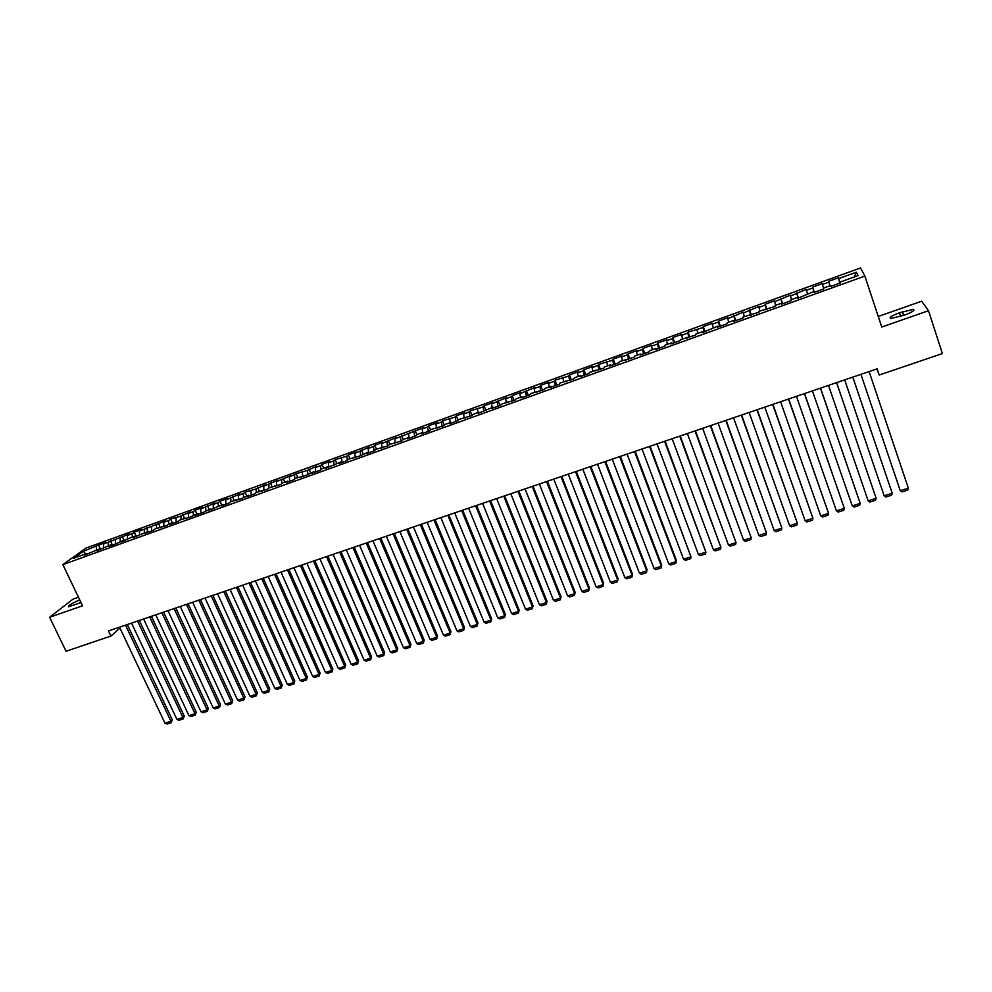<?xml version="1.0" encoding="UTF-8"?>
<svg xmlns="http://www.w3.org/2000/svg" width="992" height="992" viewBox="0 0 992 992"><rect width="100%" height="100%" fill="white"/><g stroke="black" fill="none" stroke-linecap="round" stroke-linejoin="round"><path stroke-width="1.49" d="M78.442 597.234L72.986 599.143L49.6 617.272L66.067 651.273L110.93 636.033L119.958 628.11M860.535 267.952L86.118 548.006L62.856 564.609L864.85 276.086L860.535 267.952M864.85 276.086L881.764 327.025L928.512 310.719L921.68 301.208L878.255 316.46M854.372 276.954L856.381 272.205L838.525 278.653L838.203 277.859L828.556 281.344L828.841 282.15L822.405 284.468L822.145 283.662L812.56 287.122L812.77 287.953L806.372 290.259L806.186 289.428L790.45 296.013L790.326 295.157L774.628 301.717L774.554 300.849L765.142 304.259L765.179 305.139L758.905 307.396L758.892 306.516L743.268 313.05L743.318 312.145L727.731 318.655L727.843 317.725L718.592 321.073L718.456 322.003L712.293 324.235L712.454 323.293L703.266 326.604L703.08 327.558L688.039 332.109L687.791 333.076L681.702 335.284L681.975 334.304L672.898 337.578L672.588 338.57L666.537 340.752L666.86 339.76L657.845 343.021L657.485 344.026L651.471 346.196L651.856 345.179L642.89 348.415L642.469 349.444L636.492 351.602L636.926 350.573L628.023 353.797L627.552 354.826L621.612 356.971L622.096 355.93L613.242 359.129L612.721 360.183L598.548 364.436L597.978 365.515L592.1 367.635L592.695 366.556L583.941 369.718L583.321 370.81L577.48 372.918L578.125 371.814L569.42 374.964L568.751 376.067L554.987 380.172L554.268 381.3L548.489 383.383L549.233 382.255L540.64 385.355L539.871 386.496L534.13 388.566L534.924 387.426L519.858 393.725L520.688 392.572L512.194 395.634L511.326 396.8L505.66 398.846L506.552 397.68L491.548 403.942L492.478 402.752L484.084 405.79L483.116 406.98L470.146 410.824L469.142 412.027L463.574 414.048L464.603 412.833L456.295 415.834L455.241 417.049L442.519 420.806L441.415 422.046L435.91 424.03L437.038 422.79L428.829 425.754L427.676 427.006L422.208 428.978L423.373 427.726L395.027 438.799L396.279 437.509L381.56 443.66L382.85 442.358L374.827 445.259L373.513 446.561L368.156 448.496L369.495 447.181L354.838 453.307L356.227 451.98L348.291 454.844L346.89 456.171L335.135 459.606L333.684 460.945L328.426 462.842L329.89 461.491L322.053 464.33L320.565 465.682L315.332 467.567L316.832 466.215L307.508 470.394L296.1 473.705L289.366 476.954L290.954 475.565L276.483 481.604L278.107 480.202L263.686 486.216L265.348 484.815L256.035 488.982L245.074 492.144L243.35 493.57L238.291 495.392L240.027 493.966L225.692 499.943L227.478 498.492L219.976 501.208L218.178 502.659L213.168 504.457L214.991 503.006L200.719 508.958L202.566 507.495L195.151 510.173L193.279 511.649L188.331 513.434L190.216 511.959L180.941 516.1L170.599 519.039L168.652 520.54L163.767 522.3L165.726 520.812L139.463 531.08L141.484 529.567L134.267 532.171L132.221 533.696L127.41 535.432L129.468 533.907L103.503 544.062L105.623 542.512L98.518 545.079L100.539 549.37M856.381 272.205L858.08 275.615L839.914 282.162L840.199 283.005M828.841 282.15L830.354 286.552L840.249 282.98L839.914 282.162M830.068 285.708L823.521 288.064L823.782 288.908L813.948 292.454L813.725 291.598L797.655 298.319L797.494 297.439L791.033 299.77L791.17 300.663L781.46 304.16L781.361 303.254L774.938 305.573L775.012 306.478L758.954 311.327L758.967 312.257L743.058 317.056L743.02 317.998L733.497 321.433L733.572 320.478L727.272 322.747L727.161 323.714L717.7 327.112L717.848 326.145L702.014 332.766L702.212 331.774L695.987 334.019L695.764 335.023L680.487 339.599L680.202 340.616L670.914 343.964L671.237 342.934L665.086 345.154L664.752 346.183L655.514 349.506L655.898 348.465L649.785 350.672L649.388 351.726L640.212 355.024L640.646 353.958L634.57 356.153L634.111 357.219L619.442 361.596L618.934 362.688L609.882 365.949L610.415 364.845L604.413 367.015L603.855 368.119L589.484 372.397L588.864 373.513L579.911 376.737L580.556 375.608L574.628 377.741L573.959 378.882L559.872 383.061L559.153 384.214L550.312 387.401L551.068 386.235L545.203 388.343L544.434 389.521L530.621 393.601L529.802 394.791L521.06 397.928L521.916 396.738L516.138 398.821L515.257 400.024L501.729 404.017L500.799 405.232L492.168 408.344L493.123 407.117L477.846 413.49L478.851 412.25L473.172 414.309L472.142 415.549L459.011 419.405L457.944 420.658L449.463 423.72L450.566 422.443L444.949 424.477L443.833 425.742L430.962 429.511L429.796 430.801L421.414 433.814L422.604 432.524L417.049 434.521L415.846 435.823L407.514 438.824L408.754 437.509L403.236 439.506L401.971 440.82L389.484 444.453L388.182 445.78L375.832 449.376L374.48 450.728L366.296 453.666L367.672 452.315L360.852 455.626L348.738 459.135L347.299 460.511L339.214 463.425L340.665 462.049L325.785 468.261L327.286 466.872L321.954 468.782L320.441 470.183L312.443 473.06L313.98 471.659L307.123 474.982L295.492 478.33L293.88 479.744L285.981 482.596L287.606 481.17L282.36 483.054L280.724 484.493L269.316 487.754L267.629 489.205L256.345 492.429L254.609 493.892L246.847 496.694L248.595 495.219L241.676 498.554L230.603 501.704L228.805 503.18L221.117 505.957L222.94 504.469L208.37 510.545L210.23 509.045L203.286 512.38L195.684 515.108L197.594 513.596L190.638 516.931L180.011 519.932L178.052 521.457L170.537 524.173L172.509 522.635L165.54 525.971L155.124 528.897L153.103 530.447L145.663 533.126L147.709 531.576L133.337 537.565L135.42 536.002L130.522 537.763L121.074 541.979L123.182 540.404L116.176 543.74L108.872 546.381L111.03 544.794L96.745 550.746L98.927 549.146L84.68 555.086L86.899 553.486L73.743 558.223L83.378 551.329L98.518 545.079M876.754 368.95L879.222 375.026L877.139 368.813L108.512 630.949L110.93 636.033M103.503 544.062L103.49 548.316M108.264 542.339L108.264 545.786M86.899 553.486L87.68 554.007M115.419 539.76L115.444 544.013M120.206 538.024L120.23 541.471M98.927 549.146L99.696 549.68M127.41 535.432L127.447 539.685M132.221 533.696L132.258 537.143M111.03 544.794L111.786 545.327M139.463 531.08L139.525 535.333M144.299 529.331L144.361 532.778M123.182 540.404L123.938 540.95M151.578 526.702L151.664 530.968M156.451 524.942L156.525 528.401M135.42 536.002L136.164 536.548M163.767 522.3L163.866 526.566M168.652 520.54L168.752 523.987M147.709 531.576L148.453 532.121M176.018 517.874L176.142 522.152M180.941 516.1L181.04 519.56M160.084 527.112L160.816 527.67M188.331 513.434L188.48 517.7M193.279 511.649L193.403 515.108M172.509 522.635L173.24 523.193M200.719 508.958L200.892 513.236M205.691 507.16L205.84 510.632M185.02 518.134L185.74 518.692M213.168 504.457L213.367 508.747M218.178 502.659L218.339 506.118M197.594 513.596L198.301 514.166M225.692 499.943L225.916 504.221M230.727 498.12L230.913 501.592M210.23 509.045L210.936 509.615M238.291 495.392L238.526 499.683M243.35 493.57L243.548 497.042M222.94 504.469L223.646 505.04M250.951 490.817L251.212 495.107M256.035 488.982L256.258 492.503M235.736 499.856L236.418 500.439M263.686 486.216L263.971 490.519M268.795 484.369L269.043 487.99M248.595 495.219L249.277 495.814M276.483 481.604L276.805 485.894M281.629 479.744L281.914 483.451M261.516 490.569L262.198 491.164M289.366 476.954L289.701 481.256M294.537 475.081L294.847 478.9M274.524 485.882L275.193 486.477M302.312 472.266L302.672 476.582M307.508 470.394L307.855 474.325M287.606 481.17L288.263 481.777M315.332 467.567L315.716 471.882M320.565 465.682L320.937 469.724M300.762 476.433L301.407 477.04M328.426 462.842L328.848 467.158M333.684 460.945L334.093 465.112M313.98 471.659L314.625 472.279M341.595 458.081L342.042 462.408M346.89 456.171L347.336 460.474M327.286 466.872L327.93 467.492M354.838 453.307L355.31 457.622M360.158 451.385L360.642 455.712M340.665 462.049L341.298 462.669M368.156 448.496L368.652 452.823M373.513 446.561L374.009 450.889M354.132 457.2L354.752 457.833M381.56 443.66L382.081 447.987M386.942 441.713L387.463 446.04M367.672 452.315L368.28 452.96M395.027 438.799L394.977 442.482M400.446 436.84L401.004 441.167M381.288 447.417L381.883 448.062M408.58 433.901L409.113 437.918M414.024 431.929L414.606 436.269M422.208 428.978L422.716 432.648M427.676 427.006L428.296 431.346M408.754 437.509L409.336 438.166M435.91 424.03L436.43 427.54M441.415 422.046L442.06 426.386M422.604 432.524L423.187 433.182M449.698 419.046L450.232 422.567M455.241 417.049L455.911 421.402M436.542 427.502L437.112 428.172M463.574 414.048L464.12 417.558M469.142 412.027L469.836 416.38M450.566 422.443L451.124 423.125M477.512 409.002L478.094 412.523M483.116 406.98L483.848 411.333M464.665 417.372L465.211 418.041M491.548 403.942L492.144 407.464M497.178 401.909L497.934 406.261M478.851 412.25L479.384 412.945M505.66 398.846L506.28 402.368M511.326 396.8L512.108 401.152M493.123 407.117L493.656 407.799M519.858 393.725L520.502 397.246M525.549 391.666L526.368 396.019M507.482 401.946L507.991 402.64M534.13 388.566L534.812 392.1M539.871 386.496L540.714 390.86M521.916 396.738L522.424 397.445M548.489 383.383L549.196 386.905M554.268 381.3L555.136 385.665M536.449 391.505L536.945 392.212M562.948 378.163L563.667 381.697M568.751 376.067L569.656 380.432M551.068 386.235L551.552 386.954M577.48 372.918L578.224 376.452M583.321 370.81L584.251 375.174M565.762 380.94L566.246 381.66M592.1 367.635L592.869 371.169M597.978 365.515L598.945 369.88M580.556 375.608L581.027 376.34M606.806 362.316L607.612 365.862M612.721 360.183L613.726 364.56M595.448 370.252L595.907 370.983M621.612 356.971L622.43 360.518M627.552 354.826L628.581 359.216M610.415 364.845L610.861 365.589M636.492 351.602L637.348 355.148M642.469 349.444L643.535 353.822M625.481 359.426L625.915 360.17M651.471 346.196L652.352 349.742M657.485 344.026L658.589 348.403M640.646 353.958L641.068 354.714M666.537 340.752L667.442 344.298M672.588 338.57L673.729 342.959M655.898 348.465L656.307 349.221M681.702 335.284L682.632 338.83M687.791 333.076L688.956 337.466M671.237 342.934L671.646 343.703M696.954 329.766L697.909 333.324M703.08 327.558L704.283 331.948M686.675 337.379L687.072 338.148M712.293 324.235L713.285 327.782M718.456 322.003L719.696 326.393M702.212 331.774L702.596 332.556M727.731 318.655L728.748 322.214M733.931 316.411L735.208 320.813M717.848 326.145L718.22 326.926M743.268 313.05L744.322 316.609M749.506 310.794L750.82 315.196M733.572 320.478L733.931 321.272M758.905 307.396L759.971 310.967M765.179 305.139L766.518 309.529M749.406 314.774L749.754 315.58M774.628 301.717L775.732 305.288M780.94 299.435L782.328 303.837M765.34 309.033L765.663 309.839M790.45 296.013L791.591 299.572M796.812 293.706L798.225 298.121M781.361 303.254L781.684 304.073M806.372 290.259L807.538 293.818M812.77 287.953L814.234 292.355M797.494 297.439L797.804 298.27M822.405 284.468L823.596 288.04M813.725 291.598L814.023 292.429M838.525 278.653L840.038 283.055M928.512 310.719L942.4 353.561L879.222 375.026M49.6 617.272L82.534 605.79L62.856 564.609M96.373 546.629L96.36 550.076M85.709 553.908L83.378 551.329M904.481 315.121C912.318 312.145 915.244 310.236 913.272 309.392L899.471 312.778C891.672 315.741 888.758 317.651 890.717 318.506L904.481 315.121M79.757 599.962C71.796 603.297 68.064 605.579 68.535 606.819L80.972 602.516M838.203 277.859L839.964 283.08M812.56 287.122L814.333 292.318M796.65 292.863L798.436 298.046M780.853 298.58L782.638 303.738M765.142 304.259L766.94 309.38M749.53 309.888L751.328 315.01M734.018 315.493L735.828 320.59M718.592 321.073L720.403 326.145M703.266 326.604L705.089 331.663M688.039 332.109L689.862 337.144M672.898 337.578L674.734 342.587M657.845 343.021L659.68 348.006M642.89 348.415L644.726 353.4M628.023 353.797L629.87 358.744M613.242 359.129L615.09 364.064M598.548 364.436L600.408 369.359M583.941 369.718L585.801 374.616M569.42 374.964L571.293 379.837M554.987 380.172L556.872 385.045M540.64 385.355L542.525 390.203M526.38 390.513L528.265 395.337M512.194 395.634L514.092 400.446M498.096 400.731L499.993 405.517M484.084 405.79L485.993 410.564M470.146 410.824L472.056 415.586M456.295 415.834L458.155 420.422M442.519 420.806L444.304 425.196M428.829 425.754L430.553 429.958M415.214 430.677L416.876 434.719M401.673 435.562L403.298 439.481M388.219 440.423L389.844 444.329M374.827 445.259L376.464 449.153M361.522 450.07L363.159 453.939M348.291 454.844L349.928 458.713M335.135 459.606L336.772 463.45M322.053 464.33L323.69 468.162M309.045 469.03L310.682 472.849M296.1 473.705L297.749 477.512M283.241 478.355L284.89 482.149M270.444 482.968L272.106 486.75M257.722 487.568L259.383 491.338M245.074 492.144L246.735 495.888M232.488 496.682L234.149 500.427M219.976 501.208L221.638 504.928M207.526 505.709L209.2 509.417M195.151 510.173L196.825 513.881M182.838 514.625L184.524 518.308M170.599 519.039L172.286 522.722M158.422 523.441L160.134 527.149M146.32 527.818L148.217 531.948M134.267 532.171L136.276 536.511M122.289 536.498L124.31 540.814M110.372 540.801L112.394 545.104M869.116 371.554L908.35 488.151L900.265 490.705L860.932 374.344L900.265 490.705L902.013 491.92L907.668 490.135L908.35 488.151M852.785 377.121L892.205 493.26L852.81 377.109M844.663 379.886L884.157 495.802L892.205 493.26L891.535 495.219L885.918 497.004L884.157 495.802M836.566 382.652L876.147 498.331L836.628 382.627M828.494 385.404L868.161 500.861L876.147 498.331L875.514 500.29L869.922 502.051L868.161 500.861M820.446 388.145L860.2 503.378L820.545 388.108M812.423 390.885L852.264 505.883L860.2 503.378L859.58 505.312L854.025 507.073L852.264 505.883M804.425 393.613L844.341 508.388L804.574 393.564M796.452 396.329L836.454 510.88L844.341 508.388L843.746 510.322L838.228 512.058L836.454 510.88M788.504 399.044L828.593 513.372L788.69 398.982M780.568 401.748L820.744 515.852L828.593 513.372L828.022 515.282L822.529 517.018L820.744 515.852M772.669 404.438L812.932 518.32L772.917 404.364M764.795 407.129L805.132 520.788L812.932 518.32L812.374 520.23L806.93 521.941L805.132 520.788M756.946 409.808L797.357 523.243L757.231 409.708M749.121 412.474L789.607 525.698L797.357 523.243L796.836 525.14L791.418 526.851L789.607 525.698M741.322 415.14L781.894 528.141L741.644 415.028M733.534 417.793L774.194 530.571L781.894 528.141L781.386 530.013L775.992 531.712L774.194 530.571M725.784 420.434L766.506 533.002L726.144 420.31M718.047 423.076L758.855 535.42L766.506 533.002L766.022 534.862L760.678 536.56L758.855 535.42M710.346 425.704L751.229 537.838L710.756 425.556M702.658 428.321L743.616 540.243L751.229 537.838L750.758 539.685L745.438 541.372L743.616 540.243M694.995 430.937L736.027 542.636L695.454 430.776M687.369 433.541L728.463 545.03L736.027 542.636L735.593 544.472L730.298 546.146L728.463 545.03M679.756 436.133L720.924 547.41L680.239 435.972M672.154 438.724L713.409 549.791L720.924 547.41L720.502 549.246L715.244 550.907L713.409 549.791M664.59 441.304L705.907 552.16L665.124 441.118M657.051 443.87L698.442 554.516L705.907 552.16L705.51 553.97L700.29 555.632L698.442 554.516M649.524 446.437L690.99 556.872L650.095 446.251M642.022 449.004L683.562 559.228L690.99 556.872L690.606 558.682L685.41 560.319L683.562 559.228M634.545 451.546L676.147 561.571L676.358 560.319L635.153 451.348M627.093 454.088L668.769 563.902L676.147 561.571L675.788 563.357L670.629 564.994L668.769 563.902M619.665 456.63L661.404 566.234L661.639 564.981L620.31 456.407M612.25 459.147L654.063 568.552L661.404 566.234L661.069 568.019L655.935 569.631L654.063 568.552M604.872 461.677L646.747 570.871L647.02 569.606L605.554 461.441M597.506 464.182L639.443 573.178L646.747 570.871L646.424 572.644L641.316 574.256L639.443 573.178M647.02 569.606L646.424 572.644M590.166 466.686L632.164 575.472L632.474 574.207L590.885 466.438M582.837 469.179L624.91 577.766L632.164 575.472L631.867 577.232L626.795 578.832L624.91 577.766M632.474 574.207L631.867 577.232M575.546 471.671L617.681 580.06L618.028 578.782L576.29 471.411M568.267 474.151L610.464 582.341L617.681 580.06L617.396 581.808L612.349 583.395L610.464 582.341M618.028 578.782L617.396 581.808M561.001 476.631L603.272 584.61L603.657 583.321L561.794 476.358M553.772 479.099L596.105 586.88L603.272 584.61L603.012 586.346L597.99 587.934L596.105 586.88M603.657 583.321L603.012 586.346M546.555 481.554L588.95 589.136L589.372 587.847L547.386 481.269M539.363 484.009L581.82 591.393L588.95 589.136L588.715 590.872L583.718 592.447L581.82 591.393M589.372 587.847L588.715 590.872M532.196 486.452L574.715 593.638L575.162 592.336L533.064 486.167M525.053 488.895L567.622 595.882L574.715 593.638L574.492 595.361L569.532 596.924L567.622 595.882M575.162 592.336L574.492 595.361M517.923 491.325L560.554 598.114L561.038 596.812L518.816 491.015M510.818 493.743L553.511 600.346L560.554 598.114L560.356 599.825L555.421 601.375L553.511 600.346M561.038 596.812L560.356 599.825M503.725 496.161L546.48 602.566L547.001 601.251L504.655 495.851M496.657 498.579L539.474 604.785L546.48 602.566L546.294 604.264L541.396 605.814L539.474 604.785M547.001 601.251L546.294 604.264M489.614 500.972L532.493 606.992L533.039 605.666L490.581 500.65M482.596 503.378L525.524 609.187L532.493 606.992L532.32 608.679L527.446 610.216L525.524 609.187M533.039 605.666L532.32 608.679M475.59 505.759L518.58 611.382L519.163 610.055L476.594 505.424M468.608 508.14L511.649 613.577L518.58 611.382L518.432 613.068L513.583 614.594L511.649 613.577M519.163 610.055L518.432 613.068M461.64 510.52L504.742 615.759L505.362 614.432L462.681 510.161M454.696 512.889L497.86 617.942L504.742 615.759L504.606 617.433L499.794 618.946L497.86 617.942M505.362 614.432L504.606 617.433M447.776 515.245L490.99 620.112L491.635 618.772L448.843 514.885M440.87 517.601L484.146 622.269L490.99 620.112L490.879 621.761L486.08 623.274L484.146 622.269M491.635 618.772L490.879 621.761M433.988 519.944L477.313 624.439L477.995 623.088L435.091 519.572M427.13 522.288L470.506 626.584L477.313 624.439L477.214 626.076L472.452 627.589L470.506 626.584M477.995 623.088L477.214 626.076M420.286 524.619L463.723 628.73L464.43 627.378L421.414 524.235M413.466 526.95L456.952 630.875L463.723 628.73L463.636 630.366L458.899 631.867L456.952 630.875M464.43 627.378L463.636 630.366M406.658 529.269L450.194 633.008L450.938 631.644L407.824 528.872M399.875 531.588L443.461 635.14L450.194 633.008L450.132 634.632L445.42 636.12L443.461 635.14M450.938 631.644L450.132 634.632M393.105 533.894L436.753 637.261L437.522 635.897L394.308 533.485M386.359 536.188L430.057 639.369L436.753 637.261L436.703 638.873L432.016 640.348L430.057 639.369M437.522 635.897L436.703 638.873M379.638 538.482L423.386 641.489L424.179 640.113L380.866 538.061M372.93 540.776L416.727 643.585L423.386 641.489L423.348 643.089L418.686 644.564L416.727 643.585M424.179 640.113L423.348 643.089M366.246 543.058L410.093 645.693L410.911 644.304L367.499 542.624M359.575 545.327L403.471 647.776L410.093 645.693L410.068 647.292L405.443 648.743L403.471 647.776M410.911 644.304L410.068 647.292M352.929 547.596L396.862 649.872L397.73 648.483L354.218 547.15M346.295 549.853L390.29 651.955L396.862 649.872L396.862 651.459L392.262 652.91L390.29 651.955M397.73 648.483L396.862 651.459M339.686 552.11L383.718 654.026L384.611 652.637L341 551.664M333.089 554.354L377.171 656.096L383.718 654.026L383.73 655.6L379.155 657.051L377.171 656.096M384.611 652.637L383.73 655.6M326.517 556.599L370.648 658.155L371.566 656.766L327.868 556.14M319.957 558.843L364.138 660.213L370.648 658.155L370.673 659.73L366.122 661.168L364.138 660.213M371.566 656.766L370.673 659.73M313.422 561.063L357.653 662.272L358.596 660.87L314.799 560.604M306.9 563.295L351.168 664.318L357.653 662.272L357.69 663.834L353.164 665.26L351.168 664.318M358.596 660.87L357.69 663.834M300.402 565.502L344.72 666.351L345.687 664.95L301.816 565.031M293.917 567.722L338.284 668.397L344.72 666.351L344.782 667.914L340.281 669.327L338.284 668.397M345.687 664.95L344.782 667.914M287.457 569.929L331.861 670.418L332.866 669.005L288.895 569.433M281.009 572.124L325.463 672.44L331.861 670.418L331.936 671.968L327.459 673.382L325.463 672.44M332.866 669.005L331.936 671.968M274.586 574.318L319.077 674.461L320.106 673.047L276.049 573.81M268.175 576.501L312.703 676.482L319.077 674.461L319.164 675.998L314.712 677.4L312.703 676.482M320.106 673.047L319.164 675.998M261.776 578.683L306.354 678.491L307.408 677.065L263.277 578.175M255.403 580.853L300.03 680.487L306.354 678.491L306.466 680.004L302.027 681.405L300.03 680.487M307.408 677.065L306.466 680.004M249.054 583.023L293.706 682.484L294.785 681.058L250.567 582.502M242.705 585.181L287.407 684.48L293.706 682.484L293.83 683.996L289.428 685.385L287.407 684.48M294.785 681.058L293.83 683.996M236.394 587.338L281.133 686.464L282.236 685.026L237.931 586.818M230.082 589.496L274.871 688.436L281.133 686.464L281.269 687.964L276.88 689.353L274.871 688.436M282.236 685.026L281.269 687.964M223.795 591.629L268.621 690.42L269.75 688.969L225.37 591.096M217.533 593.774L262.396 692.379L268.621 690.42L268.77 691.908L264.418 693.284L262.396 692.379M269.75 688.969L268.77 691.908M211.271 595.907L256.184 694.35L257.337 692.9L212.871 595.361M205.046 598.027L249.984 696.31L256.184 694.35L256.345 695.838L252.005 697.202L249.984 696.31M257.337 692.9L256.345 695.838M198.822 600.148L243.809 698.256L244.987 696.806L200.446 599.602M192.622 602.268L237.646 700.216L243.809 698.256L243.982 699.744L239.667 701.108L237.646 700.216M244.987 696.806L243.982 699.744M186.446 604.376L231.496 702.15L232.711 700.699L188.096 603.818M180.271 606.484L225.37 704.084L231.496 702.15L231.694 703.626L227.404 704.977L225.37 704.084M232.711 700.699L231.694 703.626M174.121 608.58L219.257 706.019L220.497 704.556L175.807 608.009M167.995 610.663L213.168 707.953L219.257 706.019L219.468 707.482L215.202 708.834L213.168 707.953M220.497 704.556L219.468 707.482M161.882 612.758L207.08 709.875L208.345 708.4L163.581 612.176M155.781 614.829L201.016 711.785L207.08 709.875L207.303 711.326L203.062 712.665L201.016 711.785M208.345 708.4L207.303 711.326M149.693 616.912L194.978 713.707L196.255 712.231L151.416 616.317M143.629 618.971L188.939 715.604L194.978 713.707L195.201 715.145L190.985 716.484L188.939 715.604M196.255 712.231L195.201 715.145M137.578 621.042L182.925 717.514L184.239 716.038L139.326 620.446M131.539 623.1L176.923 719.411L182.925 717.514L183.173 718.952L178.969 720.279L176.923 719.411M184.239 716.038L183.173 718.952M125.525 625.146L170.946 721.296L172.273 719.82L127.298 624.538M119.524 627.192L164.982 723.18L170.946 721.296L171.207 722.734L167.028 724.048L164.982 723.18M172.273 719.82L171.207 722.734M903.625 315.419L902.422 311.748M900.674 316.448L899.471 312.778M913.669 310.632L913.272 309.392"/></g></svg>

